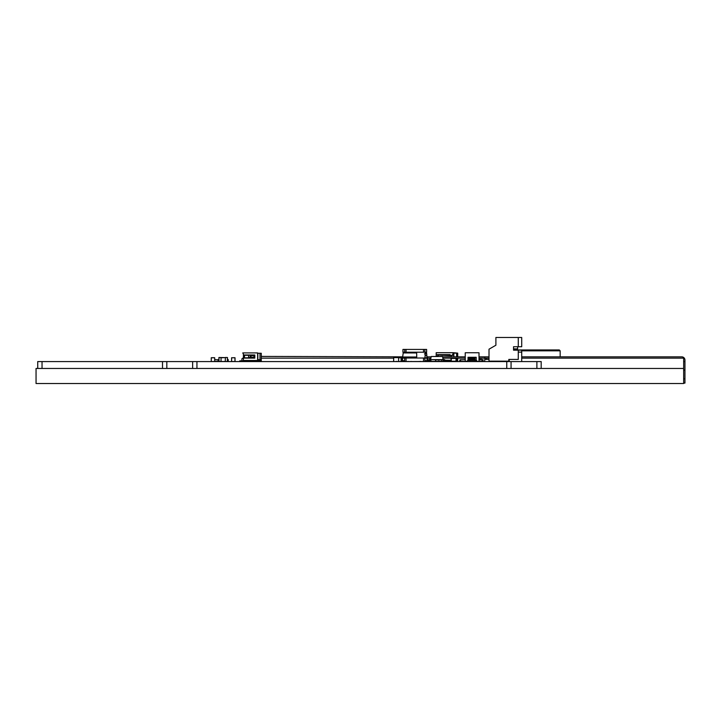 <?xml version="1.0" encoding="UTF-8"?>
<svg xmlns="http://www.w3.org/2000/svg" width="721" height="721" viewBox="0 0 721 721"><rect width="100%" height="100%" fill="white"/><g stroke="black" fill="none" stroke-linecap="round" stroke-linejoin="round"><path stroke-width="1.08" d="M541.183 368.476L36.05 368.458L36.05 383.518L683.661 383.518L683.661 368.458L541.183 368.458L541.183 361.572L37.726 361.572L37.726 368.458M521.716 356.841L681.724 356.841A3.226 3.226 0 0 1 684.95 360.067L684.95 361.572L683.661 361.572L683.661 368.458M683.661 383.094L684.95 383.094L684.95 361.572M683.661 361.572L683.661 358.13L521.716 358.13M684.95 370.179L683.661 370.179M479.005 358.13L489.009 358.13M261.272 358.13L393.594 358.13M427.688 358.13L431.023 358.13M442.865 358.13L451.175 358.148M451.22 358.13L456.023 358.13M456.132 358.13L465.234 358.13M489.009 356.841L484.854 356.841L484.854 358.13M484.854 356.841L479.005 356.841M465.234 356.841L442.685 356.841M431.203 356.841L426.877 356.841M402.742 356.841L261.272 356.408M521.716 350.821L560.163 350.821L560.163 356.841M560.163 350.821L559.298 349.955L513.541 349.955M511.063 368.476L511.063 361.572M506.764 368.476L506.764 361.572M196.941 368.476L196.941 361.572M192.642 368.476L192.642 361.572M166.821 368.476L166.821 361.572M162.513 368.476L162.513 361.572M42.034 368.458L42.034 361.572M536.884 368.476L536.884 361.572M429.842 359.851L429.842 358.13L429.842 359.851L428.013 359.851L428.013 361.356M430.383 360.185L430.383 361.572M429.689 359.851L428.788 359.815M476.211 357.274L476.211 361.491L477.05 361.572L476.211 361.491L476.211 360.311L476.211 361.491L477.05 361.572L476.211 361.491L476.211 360.311L476.211 361.509L477.041 361.572L476.211 361.491L476.211 357.274L468.037 357.274L468.037 360.311A0.856 0.856 -90 0 0 467.532 360.671L467.514 360.671A0.856 0.856 -90 0 0 467.388 361.149L465.234 361.356L465.234 352.758L479.005 352.758L479.005 361.356L482.836 361.356L482.836 359.851L479.005 359.851L482.016 359.851L482.232 361.356L483.097 361.491L483.007 359.644L482.016 359.644L483.097 359.725L483.007 361.572L482.232 361.356L482.016 359.851L482.232 361.356L483.007 361.572L483.007 359.644L482.016 359.644L483.097 359.725L483.007 361.572L482.232 361.356L482.016 359.644L479.005 359.644M476.428 361.32L476.428 360.401L476.428 361.32L476.428 360.401L476.428 361.32L477.068 361.356L476.22 361.536L476.211 360.311A0.856 0.856 -90 0 1 476.716 360.671L476.734 360.698A0.856 0.856 -90 0 1 476.851 361.149L476.428 361.32L476.428 360.401L476.428 361.32L476.428 360.401L476.428 361.32L476.428 360.401L476.428 361.32L476.428 360.401L476.428 361.32L476.851 361.149A0.856 0.856 -90 0 0 476.734 360.698L476.734 360.698A0.856 0.856 -90 0 0 475.995 360.284L474.968 360.284L474.968 357.274L474.76 360.284M476.851 361.356L483.007 361.572L483.097 359.725L482.016 359.644L482.232 361.356L483.007 361.572L483.097 359.725L482.016 359.644M482.232 361.356L482.016 359.851M450.391 361.302L450.949 361.302M457.709 358.13L457.709 360.662L456.312 361.095M453.185 353.128L457.709 353.128L457.709 356.841M453.833 353.173L453.833 356.841L453.833 354.849L451.679 355.714L438.945 355.065L436.403 356.498M453.833 353.128L453.833 354.849L453.185 355.111M442.991 360.23L443.622 360.23M444.253 360.23L450.931 360.284M452.761 355.282L451.679 355.714M452.761 354.633L453.185 352.695L452.761 354.633L451.463 355.498L449.985 355.498L450.138 354.633L444.046 354.633M436.196 352.695L436.196 356.498L436.196 352.695L452.761 352.695M436.196 354.633L450.138 354.633M453.185 352.695L457.709 353.128M450.931 360.446L444.289 360.446M443.739 360.446L442.964 360.446M444.289 360.644L450.391 360.644L450.391 361.518L449.318 361.518L449.318 360.644L449.318 361.518L447.164 361.518L447.164 360.644M442.649 361.518L445.299 361.572L444.542 360.978M445.299 361.518L447.164 361.518M446.092 361.518L446.092 360.644L446.092 361.518M425.435 361.554L426.201 361.572M419.496 361.572L420.271 361.356L419.496 361.572M409.086 361.554L406.076 361.554L409.086 361.554M426.886 356.94L427.688 358.022L427.688 360.824A4.299 4.299 90 0 1 426.3 360.671A4.299 4.299 90 0 0 427.688 360.824L427.688 361.464L406.076 361.572M410.384 361.509L411.457 361.464M218.03 359.644L218.887 359.644L218.03 359.644L218.238 361.356L214.696 361.356L218.842 361.356L218.842 359.851L214.696 359.644M213.074 361.545L212.307 361.572M212.217 361.509L213.037 361.572M218.238 361.356L219.013 361.572L218.238 361.356L218.03 359.851M227.494 361.32L228.251 361.32L228.251 359.644L227.494 359.644L228.251 359.644L228.242 361.356L227.494 361.356L228.251 361.356L227.494 361.356M227.494 359.851L228.251 359.851L228.251 361.32M225.34 361.356L224.808 361.572M444.686 361.32L441.243 361.32L441.243 359.851L441.252 361.356L444.686 361.572L444.686 359.644L444.686 361.356L444.686 359.644L441.243 359.644L444.686 359.851L441.252 359.851L441.252 361.356L444.686 361.356L444.686 359.851M441.243 359.851L441.243 361.572L441.252 359.644L438.99 359.644L438.99 361.572L438.99 359.644L435.547 359.644L438.99 359.851L435.547 359.851L435.547 361.356L438.99 361.356L438.99 359.851L438.99 360.626M444.686 359.644L441.252 359.644M444.686 361.356L441.252 361.356M465.234 359.644L460.007 359.851L459.962 361.32L466.379 361.356M465.775 361.356L460.007 361.356L460.007 359.851M460.611 361.356C459.286 360.951 459.358 360.383 460.827 359.644C459.358 360.383 459.286 360.951 460.611 361.356L459.962 361.32L460.827 359.851L459.962 361.32M435.547 359.644L438.99 359.644L438.99 361.572L435.547 361.572L435.547 359.851L435.547 361.356L438.99 361.356L435.547 361.572L435.547 359.644L430.816 359.644L431.05 361.356L442.838 361.32M435.547 359.977L435.547 361.356L438.99 361.356L435.547 361.32M438.99 361.572L438.99 359.644L438.99 361.356L435.547 361.572M395.829 361.572L396.604 361.356M495.895 337.482L495.895 345.224L489.009 349.198L489.009 361.149L508.81 361.149L508.81 359.428L518.273 359.428L518.273 350.172L513.541 350.172L513.541 346.729L518.273 346.729L518.273 337.482L495.895 337.482M513.541 346.729L517.624 346.729L517.624 348.883L513.541 348.883L513.541 350.172M489.009 359.428L484.71 359.428L484.71 361.572M494.741 361.149A2.578 2.578 0 0 1 493.317 361.572M518.273 346.729L521.716 346.729L521.716 337.482L518.273 337.482M521.716 361.572L521.716 350.172L518.273 350.172M521.716 352.109L518.273 352.109M509.233 359.428L509.233 361.572M474.562 360.284L474.193 357.274L474.003 360.383L474.003 357.274L474.003 360.383L475.346 360.455M474.003 360.284L473.985 357.274L473.787 360.383L474.788 360.455L474.085 360.455L474.085 357.274L474.103 360.455M473.787 360.284L473.427 357.274M473.228 360.284L473.327 357.274M473.012 360.284L472.652 357.274M472.453 360.284L472.453 357.274M472.246 360.284L471.876 357.274M471.678 360.284L471.678 357.274M471.471 360.284L471.101 357.274L470.885 360.284M470.696 360.284L470.326 357.274L470.137 360.383L470.137 357.274L470.209 360.455L470.867 360.383L470.768 357.274L470.768 360.383M470.137 360.284L470.11 357.274L469.921 360.383L470.705 360.455M469.921 360.284L469.551 357.274L469.452 360.383L469.452 357.274M469.362 360.284L469.335 357.274L469.218 360.455L469.93 360.455L469.218 360.455L469.362 357.274L469.362 360.383L469.993 360.383L469.993 357.274L469.993 360.455L470.921 360.455L470.209 360.455L470.209 357.274L470.227 360.455M469.146 360.284L468.776 357.274M468.587 360.284L468.461 357.274M475.545 360.455L474.86 360.455M468.659 357.274L468.659 360.455L469.353 360.455L468.659 360.455L468.677 357.274M468.659 360.455L468.587 357.274L468.443 360.455L469.155 360.455M473.868 360.455L473.868 357.274L473.787 360.383M473.309 357.274L473.309 360.383L474.012 360.455M473.093 360.455L473.093 357.274L473.012 360.383M472.534 357.274L472.552 360.455L472.552 357.274M472.552 360.455L473.237 360.455L472.552 360.455M472.336 360.455L472.246 357.274L472.246 360.383M471.759 360.455L471.543 357.274M471.561 357.274L471.561 360.455L471.642 357.274M470.867 357.274L470.867 360.383L471.543 360.383M470.912 357.274L470.912 360.383L471.687 360.455M469.921 360.383L469.921 357.274L469.993 360.383M469.434 357.274L469.434 360.383L470.146 360.455M469.218 360.455L469.218 357.274L469.146 360.383M468.443 357.274L468.371 360.383M465.234 361.356L465.234 360.284M474.562 360.383L474.562 357.274L474.643 360.383M404.67 349.424L402.949 349.424L402.949 352.218L426.616 352.218L426.616 349.424L404.67 349.424L404.67 352.218M424.894 358.022L406.04 358.022L406.04 361.464L401.876 361.464L401.876 360.824A4.299 4.299 -90 0 0 403.264 360.671A4.299 4.299 -90 0 1 401.876 360.824L401.876 358.022L402.516 358.022M409.086 361.482L404.643 361.509L404.67 360.671L402.516 360.671L404.67 360.671L404.67 358.094L402.516 358.094L404.67 357.877L402.85 358.022M424.894 361.464L424.894 360.671L427.048 360.671L424.894 360.671L424.894 358.094L427.048 358.094L425.183 358.013M406.04 358.022L404.67 358.022M427.688 358.022L427.048 358.022M423.524 361.464L423.524 358.022M406.04 349.424L406.04 352.218M423.524 349.424L423.524 352.218M424.894 349.424L424.894 352.218L421.839 352.218M426.949 357.787L424.894 357.877L427.048 357.877L427.048 360.671M425.327 353.209L426.426 352.749L426.426 353.66M425.318 353.209L426.426 352.749L425.507 352.767L425.363 353.425M404.337 358.022L402.516 357.877L404.67 357.877L402.516 357.877L402.516 360.671M402.642 356.994L403.219 352.939L416.648 352.939L416.738 356.994L402.642 356.994L401.876 358.022M421.352 352.218L405.346 352.218M405.292 352.218L407.068 352.218M393.594 357.616L393.72 361.572L398.623 361.446L398.623 357.616L393.72 357.616L393.594 361.446L393.72 357.49L393.594 361.446M393.72 357.49L398.623 357.49L398.623 361.572L398.623 357.49M225.34 357.49L227.367 357.49L227.367 361.446L225.34 361.572L221.041 361.446L221.041 357.616L219.013 357.49L219.013 361.572L219.013 357.49L225.34 357.616L225.34 361.446L221.041 361.572M227.367 357.49L221.041 357.787M227.367 361.572L227.494 357.616L227.367 361.572M257.83 359.716L261.272 359.716L261.272 361.518L257.83 361.518L257.83 353.263L257.613 357.823M259.984 361.518L259.984 360.572M260.84 361.518L260.84 360.572M252.882 361.518L252.882 360.644L242.986 360.644L242.986 361.518L257.83 361.518M261.272 360.572L257.83 360.572L257.83 357.823M254.819 355.282L254.819 357.823L244.491 357.823L244.491 355.282L254.819 355.282M254.819 355.606L250.304 355.606L250.304 357.219M243.419 357.517L243.419 354.209L242.77 352.911L257.613 352.911L257.613 360.491L243.419 360.491L243.419 357.517L244.491 357.517M243.419 358.121L254.819 358.121L254.819 354.984L243.419 354.984M253.981 357.219L253.981 355.606M254.819 357.219L248.583 357.219L248.583 355.282M257.613 353.263L261.272 353.263L261.272 359.716M254.216 354.984L250.304 355.282M239.76 360.833L239.76 361.572L239.76 360.833L239.76 361.572L239.76 360.833L239.76 361.572L239.76 360.833L239.76 361.572L239.76 360.833L241.905 360.833L241.905 358.851L242.553 358.211L243.419 358.211L243.419 360.491M241.905 360.833L241.905 358.851L241.905 360.833L241.905 358.851L241.905 360.833L241.905 358.851L241.905 360.833L241.905 358.851L242.553 358.211M251.034 357.219L251.034 355.606M247.934 361.518L247.934 360.644M247.069 361.518L247.069 360.644L247.069 361.518M245.78 361.518L245.78 360.644M244.924 361.518L244.924 360.644L244.924 361.518M496.003 361.302L509.233 361.518M493.849 361.518L495.949 361.149M430.816 359.644L430.149 360.698A0.82 0.82 -90 0 1 429.383 361.518L428.553 361.032L429.599 360.455A0.82 0.82 -90 0 1 430.419 359.644L431.257 356.498L442.631 356.498L443.073 359.644M444.019 361.32A0.82 0.82 90 0 0 444.506 361.518M456.096 358.112L455.96 361.536L450.931 361.185L451.274 358.094L456.294 358.346M450.94 358.346L456.312 358.436L455.96 361.536L451.112 361.491M450.976 358.427L451.274 361.536L456.312 361.185L450.976 361.185M402.561 361.572L401.119 361.572L401.119 357.724L398.758 357.724M398.695 361.554L401.119 361.554M401.119 357.769L402.066 357.769M401.119 357.706L402.111 357.706M481.042 358.13L481.042 359.644M482.232 361.482L479.537 361.509M483.061 361.554L484.71 361.554L483.061 361.554M484.918 359.428L484.918 358.13M479.537 358.13L479.537 359.644L479.537 358.13M486.423 359.428L486.423 358.13M211.253 361.509L211.316 357.706L211.253 361.509L211.253 357.769L211.253 361.509L214.696 361.509L214.696 357.769L214.696 361.509L214.696 357.769L211.253 357.769M211.316 357.706L214.624 357.706M231.585 361.509L231.648 357.706L231.585 361.509L231.648 357.769L234.956 357.769L234.956 361.509L231.585 361.509L231.585 357.769L234.956 357.706M235.028 361.509L235.028 357.769L235.028 361.509M451.274 361.536L451.274 358.13M683.661 378.786L684.95 378.786M456.627 353.128L456.627 356.841M456.627 358.13L456.627 361.095M224.808 361.32L225.34 361.32M474.878 360.383L474.878 357.274L474.86 360.383M469.218 360.383L468.758 360.383L468.758 357.274M474.778 357.274L474.778 360.383L474.733 357.274M473.4 357.274L473.4 360.383L473.868 360.383M472.625 357.274L472.625 360.383L473.093 360.383M472.336 357.274L472.336 360.383L472.318 357.274M472.534 360.455L472.408 357.274M471.849 357.274L471.849 360.383L472.318 360.383M471.471 360.383L471.471 357.274L471.543 360.455M470.984 360.383L470.984 357.274L470.984 360.383M470.696 360.383L470.696 357.274L470.768 360.455M426.58 353.425L426.417 352.758L426.679 353.605L425.264 353.605L425.138 355.579L426.796 355.57L425.138 355.57L424.921 357.877M218.887 357.616L219.013 361.446L221.041 361.446M259.984 359.716L259.984 353.263M248.583 361.518L248.583 360.644M455.96 361.536L451.274 361.185L451.274 358.436L455.96 358.436L456.312 361.185M401.119 361.482L398.749 361.482M398.758 357.787L401.119 357.787M426.399 361.509L428.013 361.509M429.779 358.13L429.779 359.851M484.71 361.482L483.097 361.482M479.609 359.644L479.609 358.13M486.351 358.13L486.351 359.428M426.679 353.605L427.003 357.832M425.264 353.605L424.939 357.832M424.435 353.849L425.967 353.849M426.345 352.939L426.616 352.218M403.219 352.939L402.949 352.218"/></g></svg>
